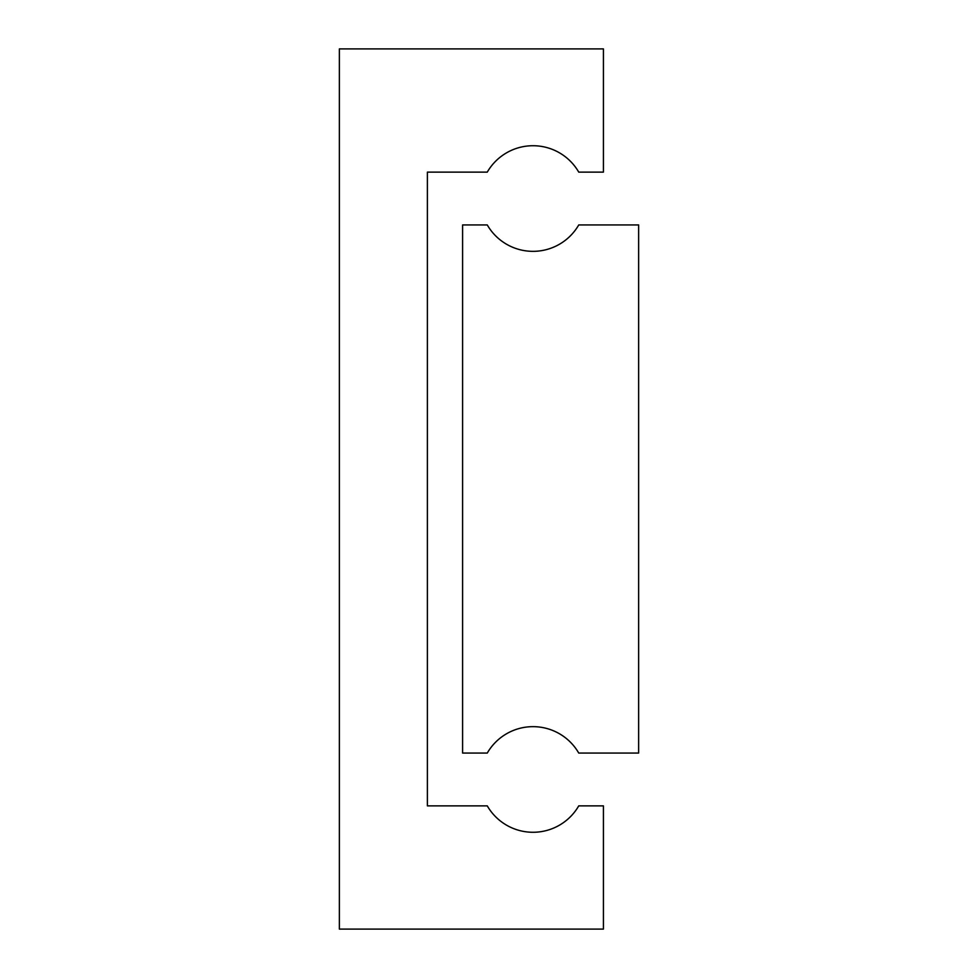<?xml version="1.0" encoding="UTF-8"?>
<svg xmlns="http://www.w3.org/2000/svg" width="978" height="978" viewBox="0 0 978 978"><rect width="100%" height="100%" fill="white"/><g stroke="black" fill="none" stroke-linecap="round" stroke-linejoin="round"><path stroke-width="1.47" d="M462.594 224.94L462.594 753.06L487.276 753.06A52.812 52.812 0 0 1 578.744 753.06L638.634 753.06L638.634 224.94L578.744 224.94A52.812 52.812 0 0 1 487.276 224.94L462.594 224.94M427.386 805.872L427.386 172.128L487.276 172.128A52.812 52.812 0 0 1 578.744 172.128L603.426 172.128L603.426 48.9L339.366 48.9L339.366 929.1L603.426 929.1L603.426 805.872L578.744 805.872A52.812 52.812 0 0 1 487.276 805.872L427.386 805.872"/></g></svg>
